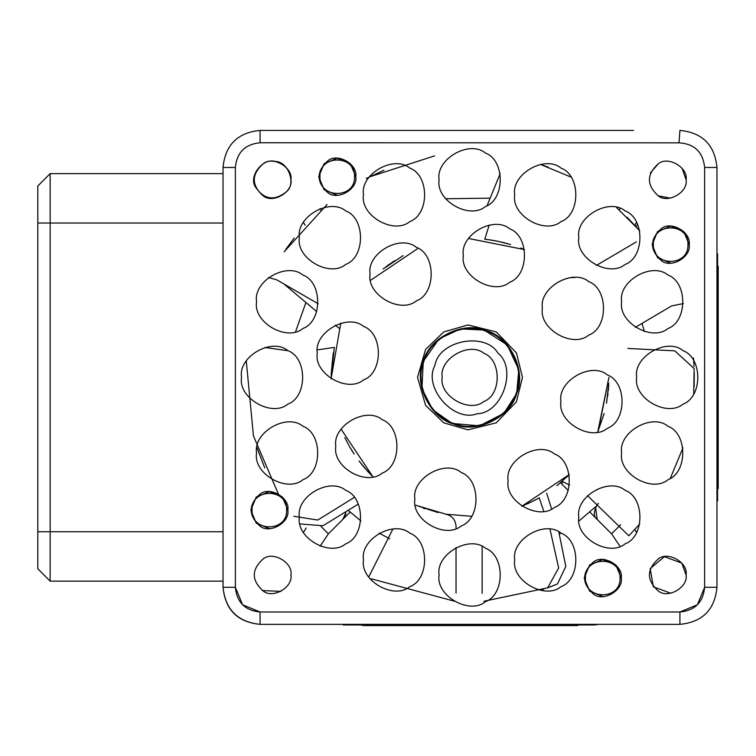 <?xml version="1.0" encoding="UTF-8"?>
<svg xmlns="http://www.w3.org/2000/svg" width="756" height="756" viewBox="0 0 756 756"><rect width="100%" height="100%" fill="white"/><g stroke="black" fill="none" stroke-linecap="round" stroke-linejoin="round"><path stroke-width="1.13" d="M567.274 624.966L567.274 625.59L577.773 625.59L577.773 624.966M567.274 625.59L363.627 625.59M343.205 624.352L343.205 624.966L595.133 624.966M516.131 393.205C526.025 371.083 509.355 337.006 485.815 331.241C463.702 321.357 429.625 338.026 423.861 361.557C413.967 383.679 430.636 417.756 454.176 423.521C476.289 433.415 510.366 416.736 516.131 393.205M434.955 365.365C438.763 340.54 485.031 331.487 497.92 353.043C517.52 368.758 502.23 413.352 477.112 413.74C453.704 422.85 422.727 387.308 434.955 365.365M516.717 393.404L503.855 413.343L479.484 425.855L452.192 423.454L432.763 409.837L421.924 388.726L423.275 361.359L439 338.924L460.508 328.907L484.209 330.079L507.238 344.934L518.796 369.769L516.717 393.404C510.876 417.236 476.375 434.124 453.969 424.107C430.136 418.266 413.258 383.755 423.275 361.359C429.115 337.526 463.617 320.648 486.023 330.655C509.856 336.496 526.734 371.007 516.717 393.404M317.463 349.867L334.35 347.41L331.081 378.869L340.795 323.162M482.139 546.579L482.139 593.365M456.029 593.091L456.029 547.429M456.029 528.34L456.029 526.346C455.556 519.835 452.164 515.781 445.832 514.184L415.46 505.15L438.026 512.577M364.156 467.359L372.821 476.658L341.088 429.172M318.267 303.808L276.876 279.909L268.456 277.452M370.724 280.211L417.34 248.828M468.512 238.471L524.532 249.612L520.742 248.062M596.314 265.488L636.382 241.863M683.348 303.553L671.564 305.963L635.267 327.367M598.355 430.514L608.92 377.386L597.769 431.912L604.129 413.551M556.926 485.749L569.268 474.56L521.782 506.293L535.068 500.122M574.9 277.537L569.637 277.707M387.535 265.583L389.775 263.967M487.28 239.539L487.903 239.624M510.583 244.519L498.128 241.344M497.892 241.296L489.51 239.841M489.349 239.813L485.295 239.312M485.182 239.293L486.174 239.406M486.401 239.435L490.824 240.03M491.249 240.096L496.881 241.088M500.878 241.939L507.493 243.621M403.118 255.622L383.046 269.041M385.758 266.915L394.604 260.697M535.201 500.047L539.245 497.817L543.734 511.179M538.877 498.024L538.045 498.497M537.724 498.677L527.735 503.732M524.626 505.112L521.782 506.293L569.268 474.56L566.329 477.471M424.768 508.731L423.511 508.297M606.51 403.128L608.788 383.292M471.479 516.291L445.832 514.184M344.83 437.658L349.215 446.021M349.527 446.56L354.177 454.091M359.043 460.98L367.265 470.903M367.435 471.082L372.821 476.658M372.046 475.893L368.276 471.999M365.394 468.805L361.028 463.551M352.948 452.211L350.737 448.629M331.1 374.948L333.226 353.033M550.028 529.37L558.656 567.973L547.637 587.837L557.484 583.934L565.8 566.367L558.835 532.026M540.436 590.351L543.649 589.264M549.669 587.081L557.484 583.934L547.637 587.837L483.916 601.266M454.186 601.143L371.281 578.812M546.692 493.214L551.54 508.892M608.693 385.305L608.259 390.861M607.994 393.347L607.597 396.484M597.769 431.912L603.959 414.165M606.614 402.57L608.769 383.698M287.941 350.699L264.732 347.486M246.276 360.971L253.43 435.843L278.34 493.942M293.838 516.263L317.756 520.043L354.148 497.505M300.189 523.965L322.963 525.751L358.287 504.091M562.124 481.364L569.57 485.097M587.506 495.634L628.831 535.787L639.793 523.965M670.402 478.161L682.97 447.826M693.715 393.8L694.14 368.578L674.777 350.85L627.83 348.44M694.121 386.722L694.273 372.812M694.046 366.405L693.479 358.004M335.116 325.165L339.869 328.756M283.963 284.001L316.726 311.595M383.916 170.242L366.235 178.501M294.169 238.083L285.872 249.253M284.114 251.814L327.055 204.507M369.211 176.98L434.605 155.868M616.575 207.579L639.803 230.797L627.074 217.237M548.147 167.114L540.436 164.411L570.78 176.98M500.217 173.493L487.157 205.471M368.701 577.045L392.865 529.087M257.021 447.826L264.77 467.955M484.766 239.246L489.208 225.08M619.296 209.97L619.929 208.552M568.276 490.502L561.358 483.594L563.116 481.846L561.358 483.594L560.527 482.753M589.841 512.067L611.595 533.821L620.657 524.768L611.595 533.821L619.929 546.219M320.695 209.97L320.062 208.552M350.151 512.067L342.789 519.429L345.511 514.732L345.842 512.757L342.789 519.429L328.397 533.821L321.054 526.488L328.397 533.821L320.062 546.219M559.412 533.934L560.876 533.093M579.068 520.931L595.482 506.832M644.358 331.544L642.005 323.388M489.68 198.176L445.624 198.752M305.641 303.279L295.634 331.544M348.733 510.801L360.924 520.931M379.115 533.093L389.671 538.792M290.928 575.76L290.947 574.957C293.167 562.596 272.755 550.812 263.164 558.92C251.342 569.608 251.342 580.306 263.164 591.003C272.755 599.102 293.167 587.317 290.947 574.957M263.863 558.533L263.164 558.92M262.474 590.578L280.977 591.39M286.874 191.391C296.343 183.141 287.781 161.17 275.231 161.5C263.343 157.428 248.601 175.817 255.159 186.534C263.938 199.83 274.513 201.455 286.874 191.391M686.098 179.852L682.148 168.38M658.344 163.75L650.387 172.897M658.278 195.823L670.175 198.148M686.098 574.957C688.319 562.596 667.907 550.812 658.306 558.92C646.493 569.608 646.493 580.306 658.306 591.003C667.907 599.102 688.319 587.317 686.098 574.957L681.77 563.069L664.373 556.709L650.169 568.606L653.364 586.845L670.77 593.205M717.586 266.244L718.2 266.244L718.2 488.518L717.586 488.518M716.962 253.903L717.586 253.903L717.586 500.869L716.962 500.869M354.536 176.724C355.49 154.432 319.013 154.432 319.958 176.724C319.013 199.017 355.49 199.017 354.536 176.724M337.365 195.246L324.154 189.822L318.73 176.724L324.154 163.627L337.252 158.193L350.349 163.627L355.774 176.724C357.994 164.354 337.582 152.57 327.991 160.678C316.169 171.376 316.169 182.064 327.991 192.761C337.582 200.869 357.994 189.085 355.774 176.724M687.951 244.632C688.896 222.34 652.419 222.34 653.373 244.632C652.419 266.925 688.896 266.925 687.951 244.632M670.77 263.164L657.559 257.73L652.135 244.632L657.559 231.534L670.657 226.11L683.755 231.534L689.179 244.632C691.409 232.272 670.988 220.487 661.396 228.595C649.584 239.293 649.584 249.981 661.396 260.678C670.988 268.786 691.409 257.002 689.179 244.632M286.618 510.13C287.573 487.837 251.096 487.837 252.05 510.13C251.096 532.422 287.573 532.422 286.618 510.13M269.448 528.652L256.237 523.228L250.812 510.13L256.237 497.032L269.334 491.608L282.432 497.032L287.856 510.13C290.077 497.769 269.665 485.985 260.073 494.084C248.251 504.781 248.251 515.479 260.073 526.167C269.665 534.275 290.077 522.49 287.856 510.13M620.033 578.047C620.978 555.755 584.501 555.755 585.456 578.047C584.501 600.34 620.978 600.34 620.033 578.047M602.853 596.569L589.642 591.145L584.218 578.047L589.642 564.949L602.74 559.525L615.838 564.949L621.262 578.047C623.492 565.686 603.071 553.893 593.479 562.001C581.666 572.698 581.666 583.396 593.479 594.084C603.071 602.192 623.492 590.408 621.262 578.047M290.947 179.805C293.167 167.445 272.755 155.66 263.164 163.768C251.342 174.456 251.342 185.154 263.164 195.851C272.755 203.959 293.167 192.166 290.947 179.805M686.098 179.805C688.319 167.445 667.907 155.66 658.306 163.768C646.493 174.456 646.493 185.154 658.306 195.851C667.907 203.959 688.319 192.166 686.098 179.805M522.481 377.386L516.424 352.91L496.238 331.931L467.973 324.938L443.753 331.931L425.59 349.414L417.51 377.386L425.59 405.348L443.753 422.831L467.973 429.824L496.238 422.831L516.424 401.852L522.481 377.386M235.371 587.308L235.371 167.463C236.836 152.457 245.076 144.226 260.073 142.761L679.02 142.846C694.499 143.801 703.023 152.003 704.62 167.463L704.62 587.308C703.156 602.305 694.915 610.536 679.918 612.001L260.073 612.001C245.076 610.536 236.836 602.305 235.371 587.308L242.61 604.772L260.073 612.001L679.918 612.001L697.382 604.772L704.62 587.308L697.382 604.772L679.918 612.001L260.073 612.001L242.61 604.772L235.371 587.308L223.029 587.308C225.222 609.808 237.573 622.15 260.073 624.352L679.918 624.352C702.418 622.15 714.77 609.808 716.962 587.308L716.962 167.463C714.77 144.963 702.418 132.612 679.918 130.41L679.02 142.846M633.613 130.41L260.073 130.41C237.573 132.612 225.222 144.963 223.029 167.463L223.029 587.308C225.382 609.648 237.734 621.999 260.073 624.352L260.073 612.001M442.213 377.386C438.877 358.845 469.495 341.164 483.887 353.317C501.615 359.705 501.615 395.067 483.887 401.445C469.495 413.608 438.877 395.927 442.213 377.386M414.893 499.225C411.179 478.624 445.208 458.977 461.198 472.491C480.892 479.578 480.892 518.871 461.198 525.959C445.208 539.472 411.179 519.826 414.893 499.225M508.145 480.674C504.432 460.073 538.461 440.427 554.45 453.94C574.144 461.028 574.144 500.321 554.45 507.408C538.461 520.922 504.432 501.275 508.145 480.674M299.414 517.085C295.709 496.484 329.739 476.847 345.728 490.351C365.422 497.448 365.422 536.732 345.728 543.829C329.739 557.333 295.709 537.696 299.414 517.085M439.123 574.957C435.418 554.356 469.438 534.709 485.428 548.223C505.131 555.31 505.131 594.603 485.428 601.691C469.438 615.204 435.418 595.558 439.123 574.957M514.732 559.922C511.028 539.312 545.048 519.674 561.037 533.178C580.74 540.275 580.74 579.559 561.037 586.656C545.048 600.16 511.028 580.523 514.732 559.922M363.513 559.922C359.809 539.312 393.838 519.674 409.818 533.178C429.521 540.275 429.521 579.559 409.818 586.656C393.838 600.16 359.809 580.523 363.513 559.922M621.659 301.776C617.954 281.175 651.974 261.529 667.964 275.042C687.667 282.13 687.667 321.413 667.964 328.51C651.974 342.024 617.954 322.377 621.659 301.776M636.703 377.386C632.989 356.775 667.019 337.138 683.008 350.652C702.702 357.739 702.702 397.023 683.008 404.12C667.019 417.633 632.989 397.987 636.703 377.386M363.513 194.85C359.809 174.249 393.838 154.602 409.818 168.115C429.521 175.203 429.521 214.487 409.818 221.584C393.838 235.097 359.809 215.451 363.513 194.85M256.586 301.776C252.882 281.175 286.902 261.529 302.891 275.042C322.595 282.13 322.595 321.413 302.891 328.51C286.902 342.024 252.882 322.377 256.586 301.776M317.284 353.146C313.579 332.545 347.599 312.899 363.589 326.412C383.283 333.5 383.283 372.793 363.589 379.881C347.599 393.394 313.579 373.748 317.284 353.146M241.551 377.386C237.847 356.775 271.867 337.138 287.856 350.652C307.55 357.739 307.55 397.023 287.856 404.12C271.867 417.633 237.847 397.987 241.551 377.386M299.414 237.677C295.709 217.076 329.739 197.429 345.728 210.943C365.422 218.03 365.422 257.324 345.728 264.411C329.739 277.925 295.709 258.278 299.414 237.677M370.109 274.088C366.405 253.487 400.425 233.84 416.414 247.354C436.108 254.451 436.108 293.734 416.414 300.822C400.425 314.335 366.405 294.698 370.109 274.088M542.421 308.363C538.707 287.762 572.736 268.115 588.726 281.629C608.419 288.726 608.419 328.01 588.726 335.097C572.736 348.61 538.707 328.964 542.421 308.363M463.362 255.537C459.657 234.936 493.677 215.299 509.667 228.803C529.361 235.9 529.361 275.184 509.667 282.281C493.677 295.785 459.657 276.148 463.362 255.537M514.732 194.85C511.028 174.249 545.048 154.602 561.037 168.115C580.74 175.203 580.74 214.487 561.037 221.584C545.048 235.097 511.028 215.451 514.732 194.85M439.123 179.805C435.418 159.204 469.438 139.558 485.428 153.071C505.131 160.168 505.131 199.452 485.428 206.539C469.438 220.053 435.418 200.406 439.123 179.805M621.659 452.995C617.954 432.385 651.974 412.748 667.964 426.252C687.667 433.349 687.667 472.632 667.964 479.729C651.974 493.233 617.954 473.596 621.659 452.995M256.586 452.995C252.882 432.385 286.902 412.748 302.891 426.252C322.595 433.349 322.595 472.632 302.891 479.729C286.902 493.233 252.882 473.596 256.586 452.995M335.834 446.399C332.13 425.798 366.15 406.152 382.139 419.665C401.833 426.753 401.833 466.046 382.139 473.133C366.15 486.647 332.13 467 335.834 446.399M578.831 517.085C575.127 496.484 609.147 476.847 625.136 490.351C644.83 497.448 644.83 536.732 625.136 543.829C609.147 557.333 575.127 537.696 578.831 517.085M560.961 401.616C557.257 381.015 591.287 361.368 607.276 374.881C626.97 381.978 626.97 421.262 607.276 428.35C591.287 441.863 557.257 422.217 560.961 401.616M578.831 237.677C575.127 217.076 609.147 197.429 625.136 210.943C644.83 218.03 644.83 257.324 625.136 264.411C609.147 277.925 575.127 258.278 578.831 237.677M306.378 130.41L337.252 130.41M223.029 581.128L50.151 581.128L50.151 173.634L223.029 173.634M50.151 581.128L37.8 568.786L37.8 185.985L50.151 173.634M602.74 130.41L260.073 130.41L260.073 142.761M223.029 587.308L223.029 167.463L235.371 167.463M372.717 624.966L372.717 625.59M584.445 624.966L584.445 624.352M355.547 624.966L355.547 624.352M598.468 503.487L597.193 504.583C593.422 511.954 593.422 516.906 597.193 519.419L595.52 506.794M716.962 284.766L718.2 284.766M716.962 469.996L718.2 469.996M679.918 624.352L679.918 612.001M716.962 587.308L704.62 587.308M716.962 167.463L704.62 167.463M37.8 223.029L223.029 223.029M37.8 531.742L223.029 531.742M679.918 130.41L679.918 131.648M362.219 624.966L362.219 625.59M596.786 624.966L596.786 624.352M636.524 222.387L634.832 225.241M635.862 226.356L637.658 224.57L635.862 226.356M634.832 529.521L636.524 532.385M305.159 225.241L303.468 222.387M303.468 532.385L306.171 527.962M342.799 519.419L328.397 533.821"/></g></svg>

